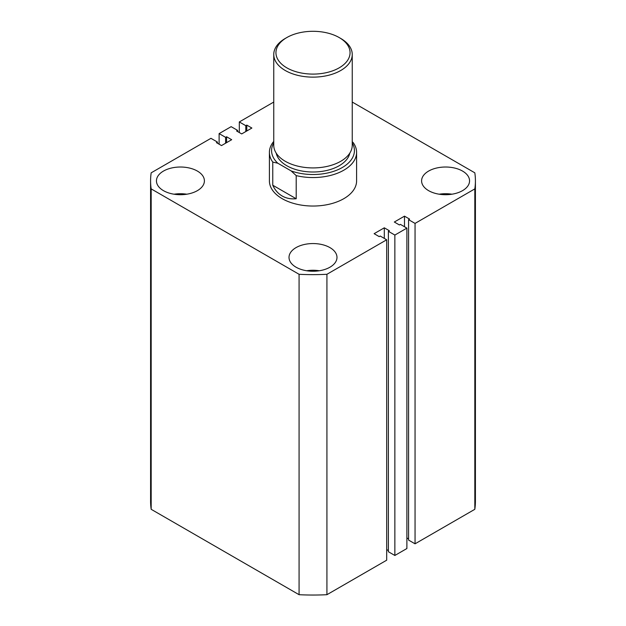 <?xml version="1.0" encoding="UTF-8"?>
<svg xmlns="http://www.w3.org/2000/svg" width="626" height="626" viewBox="0 0 626 626"><rect width="100%" height="100%" fill="white"/><g stroke="black" fill="none" stroke-linecap="round" stroke-linejoin="round"><path stroke-width="0.94" d="M462.536 171.07A23.984 13.842 0 0 0 436.4 168.073A23.984 13.842 0 0 0 421.595 180.859A23.984 13.842 0 0 0 428.614 190.656A23.984 13.842 0 0 0 454.75 193.653A23.984 13.842 0 0 0 469.555 180.859A23.984 13.842 0 0 0 462.536 171.07M451.933 194.209A23.984 13.842 0 0 0 439.217 194.209M329.957 247.614A23.984 13.842 0 0 0 303.821 244.609A23.984 13.842 0 0 0 289.016 257.403A23.984 13.842 0 0 0 296.043 267.192A23.984 13.842 0 0 0 322.179 270.197A23.984 13.842 0 0 0 336.984 257.403A23.984 13.842 0 0 0 329.957 247.614M319.354 270.753A23.984 13.842 0 0 0 306.646 270.753M197.386 171.07A23.984 13.842 0 0 0 171.25 168.073A23.984 13.842 0 0 0 156.445 180.859A23.984 13.842 0 0 0 163.464 190.656A23.984 13.842 0 0 0 189.6 193.653A23.984 13.842 0 0 0 204.405 180.859A23.984 13.842 0 0 0 197.386 171.07M186.783 194.209A23.984 13.842 0 0 0 174.067 194.209M269.399 152.384L269.399 180.859A43.601 25.173 0 0 0 282.17 198.661A43.601 25.173 0 0 0 329.683 204.123A43.601 25.173 0 0 0 356.601 180.859L356.601 152.384A43.601 25.173 180 0 1 296.2 175.609L296.2 198.747C290.91 199.24 286.231 198.317 282.17 195.993C278.124 193.637 274.986 190.046 272.764 185.226L272.764 162.079A43.601 25.173 180 0 1 269.399 152.384A43.601 25.173 180 0 1 273.758 141.406M299.079 594.7L151.179 509.306L151.179 188.895L299.079 274.29L299.079 594.7A162.416 93.775 0 0 0 326.921 594.7L326.921 274.29A162.416 93.775 0 0 1 299.079 274.29M326.921 274.29L386.688 239.781L386.688 560.192L326.921 594.7M386.688 239.781L380.209 236.041L379.207 236.62L374.121 233.686L384.301 227.809L384.301 238.404M386.688 549.605L388.386 550.583M384.301 227.809L389.388 230.751L388.386 231.323L388.386 551.741L394.857 555.473L394.857 235.063L388.386 231.323M415.054 223.404L415.054 543.814L474.821 509.306L474.821 188.895L415.054 223.404L408.575 219.663L409.576 219.092L404.49 216.15L394.317 222.027L399.404 224.961L400.405 224.382L406.884 228.122L406.884 548.533L394.857 555.473M406.884 228.122L394.857 235.063M404.49 216.15L404.49 226.745M408.575 538.923L406.884 537.945M408.575 219.663L408.575 540.082L415.054 543.814M474.821 509.306A162.416 93.775 0 0 0 475.416 501.277L475.416 180.859A162.416 93.775 0 0 0 474.821 172.823L352.242 102.054M474.821 188.895A162.416 93.775 0 0 0 475.416 180.859M273.758 102.054L239.312 121.945L239.312 132.532M239.312 121.945L245.791 125.677L245.791 131.554M245.791 125.677L246.793 125.106L246.793 130.975M246.793 125.106L251.879 128.04L241.699 133.917L236.612 130.975L237.614 130.396L237.614 131.554M237.614 130.396L231.143 126.663L219.116 133.604L219.116 144.191M151.179 188.895A162.416 93.775 0 0 1 150.584 180.859A162.416 93.775 0 0 1 151.179 172.823L210.946 138.323L217.425 142.055L216.424 142.634L221.51 145.576L231.683 139.7L226.596 136.765L225.595 137.337L225.595 143.213M225.595 137.337L219.116 133.604M226.596 136.765L226.596 142.634M217.425 142.055L217.425 143.213M150.584 180.859L150.584 501.277A162.416 93.775 0 0 0 151.179 509.306M286.794 67.827A37.059 21.401 0 0 0 339.206 67.827A37.059 21.401 0 0 0 339.206 37.568L340.747 38.46A39.242 22.653 180 0 1 352.242 54.478A39.242 22.653 180 0 1 328.016 75.41A39.242 22.653 180 0 1 285.253 70.495A39.242 22.653 180 0 1 273.758 54.478A39.242 22.653 180 0 1 285.253 38.46L286.794 37.568A37.059 21.401 0 0 0 286.794 67.827M273.758 54.478L273.758 145.263A39.242 22.653 0 0 0 285.253 161.281A39.242 22.653 0 0 0 328.016 166.195A39.242 22.653 0 0 0 352.242 145.263L352.242 54.478M349.801 153.12A37.059 21.401 180 0 1 325.137 170.82A37.059 21.401 180 0 1 286.794 165.733A37.059 21.401 180 0 1 276.199 153.12M352.242 141.687L353.236 142.681A43.601 25.173 180 0 1 356.601 152.384M273.758 142.947A41.426 23.913 0 0 0 277.803 163.214L272.764 162.079M296.2 175.609L291.153 170.921L277.803 163.214M291.153 170.921A41.426 23.913 0 0 0 338.744 169.341A41.426 23.913 0 0 0 352.242 142.947M296.2 198.747L272.764 185.226M340.747 38.46L339.206 37.568A37.059 21.401 0 0 0 286.794 37.568"/></g></svg>
